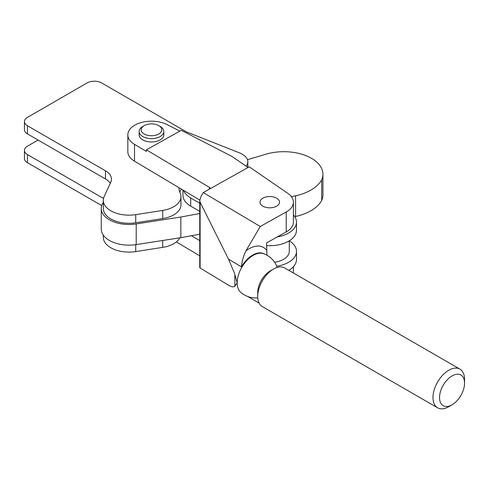 <?xml version="1.0" encoding="UTF-8"?>
<svg xmlns="http://www.w3.org/2000/svg" width="489" height="489" viewBox="0 0 489 489"><rect width="100%" height="100%" fill="white"/><g stroke="black" fill="none" stroke-linecap="round" stroke-linejoin="round"><path stroke-width="0.73" d="M103.503 198.473L27.463 154.573A10.287 5.935 180 0 1 24.45 150.374A10.287 5.935 180 0 1 27.463 146.174L38.081 140.043M103.307 235.166L103.307 237.257A25.715 14.847 0 0 0 135.746 251.584L162.727 247.367A24.682 14.248 0 0 0 179.854 237.831M27.463 154.573L27.463 162.721L101.7 205.582M27.463 162.721A10.287 5.935 180 0 1 24.45 158.522L24.45 150.374M247.831 167.354L247.831 161.688A17.311 9.994 180 0 0 242.764 154.622A36.864 21.284 180 0 0 240.539 153.295L186.285 131.804L101.645 82.941A10.287 5.935 180 0 0 87.097 82.941L27.463 117.372A10.287 5.935 180 0 0 24.45 121.572A10.287 5.935 180 0 0 27.463 125.771L105.453 170.795A20.569 11.877 180 0 1 111.474 179.194A20.569 11.877 180 0 1 110.777 182.269L104.188 196.468A25.715 14.847 0 0 0 103.307 200.307A25.715 14.847 0 0 0 135.746 214.634L162.727 210.417A24.682 14.248 0 0 0 180.961 196.664A24.682 14.248 0 0 0 180.111 192.953A32.305 18.649 180 0 1 178.998 188.106A32.305 18.649 180 0 1 179.005 187.69M179.775 192.177A32.305 18.649 180 0 1 181.437 189.139M103.307 200.307L103.307 208.455A25.715 14.847 0 0 0 135.746 222.782L162.727 218.565A24.682 14.248 0 0 0 180.961 204.805L180.961 196.664M27.463 125.771L27.463 133.913L105.453 178.943A20.569 11.877 180 0 1 110.276 183.338M27.463 133.913A10.287 5.935 180 0 1 24.45 129.713L24.45 121.572M247.831 161.688A17.311 9.994 180 0 1 246.04 166.119M274.616 262.269A19.542 11.284 0 0 0 289.292 251.34L289.292 240.802A26.742 15.44 0 0 1 296.493 251.34L296.493 259.488A26.742 15.44 180 0 1 288.785 270.331M276.719 206.126A9.768 5.642 0 0 0 279.525 202.171A9.768 5.642 0 0 0 273.455 196.951A9.768 5.642 0 0 0 262.789 198.216A9.768 5.642 0 0 0 259.983 202.171A9.768 5.642 0 0 0 266.053 207.391A9.768 5.642 0 0 0 276.719 206.126M183.577 190.417A26.742 15.44 0 0 0 190.686 197.959L199.763 203.253M199.763 211.395L190.686 206.101A26.742 15.44 180 0 1 182.947 195.239L182.947 190.044M277.263 236.933A26.742 15.44 0 0 0 296.493 222.116L296.493 230.264A26.742 15.44 180 0 1 266.572 245.594M296.493 222.116A26.742 15.44 0 0 0 293.406 214.916M199.763 240.619L191.382 235.729M276.774 266.236A26.742 15.44 0 0 0 296.493 251.34M276.768 198.247A9.768 5.642 0 0 0 266.083 196.945A9.768 5.642 0 0 0 259.983 202.171A9.768 5.642 0 0 0 262.74 206.101A9.768 5.642 0 0 0 273.424 207.403A9.768 5.642 0 0 0 279.525 202.171A9.768 5.642 0 0 0 276.768 198.247M144.218 125.606L142.764 126.449A12.341 7.127 0 0 0 140.41 128.344A12.341 7.127 0 0 0 139.151 131.486L139.151 134.848A12.341 7.127 0 0 0 148.699 141.786A12.341 7.127 0 0 0 162.568 137.984A12.341 7.127 0 0 0 163.833 134.848L163.833 131.486A12.341 7.127 0 0 0 160.215 126.449L158.76 125.606A10.287 5.935 180 0 1 160.722 132.421A10.287 5.935 180 0 1 146.957 135.135A10.287 5.935 180 0 1 142.256 127.189A10.287 5.935 180 0 1 144.218 125.606A10.287 5.935 180 0 1 158.76 125.606M139.151 131.486A12.341 7.127 0 0 0 148.699 138.43A12.341 7.127 0 0 0 162.568 134.628A12.341 7.127 0 0 0 163.833 131.486M277.232 267.416A22.83 22.83 0 0 0 263.663 253.699A22.586 13.24 120.8 0 0 253.4 255.276A22.586 13.24 120.8 0 0 237.183 282.795A22.586 13.24 120.8 0 0 240.686 292.281A22.83 22.83 0 0 0 257.77 297.856M234.854 274.61L237.183 282.795L234.854 286.285L234.854 274.61L234.274 272.74L228.51 259.152L200.117 202.226L199.763 200.521L201.016 196.395L203.259 192.58L260.246 226.517L286.218 211.981A23.655 13.655 0 0 0 293.406 202.171A23.655 13.655 0 0 0 287.874 193.393L249.268 166.828L203.259 192.58M286.218 211.981L286.218 231.927L266.572 242.917L266.963 255.227M264.408 253.987A22.586 13.24 120.8 0 0 252.874 254.965A22.586 13.24 120.8 0 0 241.383 266.823C241.945 261.291 243.467 255.961 245.955 250.826L260.246 226.517M176.346 241.908L199.763 255.857M259.139 303.131L247.734 296.499M286.218 231.927A23.655 13.655 0 0 0 293.406 222.116L293.406 202.171M210.466 188.546A4.114 2.378 0 0 0 209.384 187.354L146.388 149.836L181.285 130.306L232.037 156.48L248.057 167.507M146.388 149.836L146.388 151.431L134.506 144.353A23.655 13.655 180 0 1 127.837 134.848A23.655 13.655 180 0 1 141.828 122.378A23.655 13.655 180 0 1 167.25 124.658L179.799 131.131M127.837 134.848L127.837 151.682A23.655 13.655 0 0 0 134.506 161.187L199.781 200.068M199.763 200.521L199.763 267.813L228.73 285.313M228.51 285.185C231.01 286.682 232.929 287.165 234.274 286.627L234.854 286.285M321.689 200.533L321.689 179.873A43.986 25.397 180 0 1 295.594 195.826L295.594 216.486A43.986 25.397 180 0 0 321.689 200.533A39.083 22.567 0 0 0 322.917 194.909L322.917 174.255A39.083 22.567 0 0 0 266.071 154.157L247.477 159.671M321.689 179.873A39.083 22.567 0 0 0 322.917 174.255M103.307 202.397A27.769 16.033 0 0 0 101.254 208.455A27.769 16.033 0 0 0 136.223 223.938L180.851 217.018L199.763 213.522M291.358 196.609L295.594 195.826M101.254 208.455L101.254 229.115A27.769 16.033 0 0 0 136.223 244.598L180.851 237.678L199.763 234.182M294.757 216.645L295.594 216.486M180.851 217.018L180.851 237.678M464.55 383.138L464.55 379.36A22.317 12.885 120 0 0 459.929 369.14A22.317 12.885 120 0 0 448.768 370.246A22.317 12.885 120 0 0 432.985 397.581A22.317 12.885 120 0 0 437.606 407.802A22.317 12.885 120 0 0 448.768 406.695L452.044 404.806A17.69 10.214 120 0 0 464.55 383.138A17.69 10.214 120 0 0 460.889 375.039A17.69 10.214 120 0 0 447.252 379.782A17.69 10.214 120 0 0 439.532 397.581A17.69 10.214 120 0 0 443.193 405.681A17.69 10.214 120 0 0 452.044 404.806M437.606 407.802L262.336 306.609A22.317 12.885 -60 0 1 257.715 296.389A22.317 12.885 -60 0 1 273.498 269.054L273.498 269.054A22.317 12.885 -60 0 1 284.659 267.948L459.929 369.14M273.498 269.054L270.228 270.943A17.69 10.214 120 0 0 257.715 292.611L257.715 296.389M135.746 244.671L135.746 251.584M162.727 240.484L162.727 247.367M105.453 170.795L105.453 178.943M135.746 214.634L135.746 222.782M162.727 210.417L162.727 218.565M190.686 197.959L190.686 206.101M228.51 259.152L241.383 266.823M245.955 250.826A27.726 16.253 -59.2 0 1 249.292 248.632A27.726 16.253 -59.2 0 1 266.572 250.362M134.506 144.353L134.506 161.187M209.384 187.354L209.384 189.151M200.117 202.226L200.117 268.033M136.223 223.938L136.223 244.598M293.406 266.688L293.406 273.003"/></g></svg>
